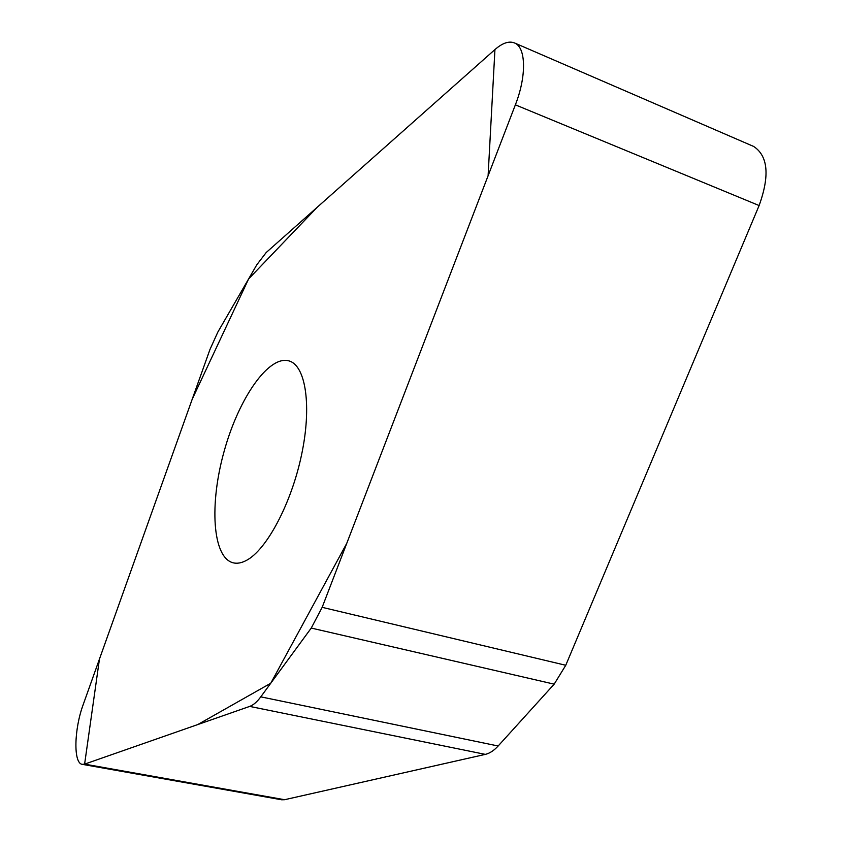 <?xml version="1.0" encoding="UTF-8"?>
<svg xmlns="http://www.w3.org/2000/svg" width="842" height="842" viewBox="0 0 842 842"><rect width="100%" height="100%" fill="white"/><g stroke="black" fill="none" stroke-linecap="round" stroke-linejoin="round"><path stroke-width="1.26" d="M514.715 43.037L753.685 146.466C768.072 155.991 769.872 175.683 759.116 205.543L565.761 665.275L554.173 684.157L498.148 746.001C493.949 750.58 489.676 753.369 485.329 754.379L284.585 799.711L281.681 799.784L82.295 764.347L84.61 764.126L249.695 706.406C253.316 705.112 257.02 701.923 260.778 696.839L311.256 628.069L322.16 607.335L515.367 104.84C526.629 76.243 526.061 47.562 514.715 43.037C509.168 40.711 502.579 42.889 494.938 49.573L266.177 252.547L256.778 264.83L217.868 332.032L210.005 349.377L83.242 704.48C74.054 729.193 73.243 763.505 82.295 764.347M246.19 560.53C241.38 563.056 236.97 563.803 232.981 562.772C212.321 557.288 209.3 503.779 224.204 451.059C238.77 398.245 268.945 354.461 289.311 361.007C305.835 365.933 311.94 406.349 301.478 455.238C291.164 504.095 266.377 550.258 246.19 560.53M494.938 49.573L488.097 175.757L346.767 543.322L270.766 683.23L197.733 724.573L84.61 764.126L99.461 659.033L192.197 399.255L248.611 278.934L317.266 207.206L494.938 49.573M260.778 696.839L498.148 746.001M485.329 754.379L249.695 706.406M84.61 764.126L284.585 799.711M311.256 628.069L554.173 684.157M515.367 104.84L759.116 205.543M322.16 607.335L565.761 665.275"/></g></svg>
